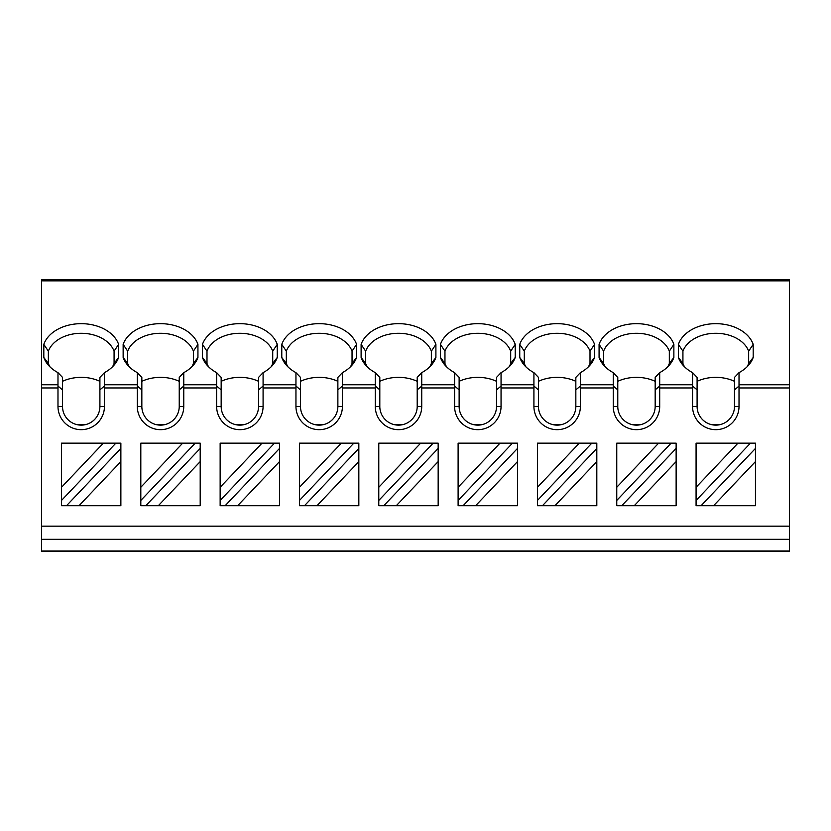 <?xml version="1.0" encoding="UTF-8"?>
<svg xmlns="http://www.w3.org/2000/svg" width="831" height="831" viewBox="0 0 831 831"><rect width="100%" height="100%" fill="white"/><g stroke="black" fill="none" stroke-linecap="round" stroke-linejoin="round"><path stroke-width="1.25" d="M789.45 526.168L789.45 551.483L41.55 551.483L41.55 279.517L789.45 279.517L789.45 526.168L41.55 526.168M789.45 551.483L41.55 551.483L789.45 551.483M789.45 279.517L41.55 279.517M118.604 344.356L118.604 357.465A38.527 27.246 180 0 1 114.574 364.529A38.527 27.246 180 0 1 104.446 372.641L104.446 406.432A23.226 23.226 0 0 1 81.209 429.669A23.226 23.226 0 0 1 57.983 406.432L57.983 372.641A38.527 27.246 180 0 1 47.845 364.529A38.527 27.246 180 0 1 43.814 357.465L43.814 344.356A38.527 27.246 180 0 1 81.209 323.664A38.527 27.246 180 0 1 118.604 344.356L114.076 351.17L114.076 363.469L118.604 357.465M789.45 384.753L739.019 384.753L739.019 372.641A38.527 27.246 180 0 0 749.157 364.529A38.527 27.246 180 0 0 753.187 357.465L753.187 344.356A38.527 27.246 180 0 0 715.792 323.664A38.527 27.246 180 0 0 678.397 344.356L678.397 357.465A38.527 27.246 180 0 0 682.428 364.529A38.527 27.246 180 0 0 692.566 372.641L692.566 384.753L659.7 384.753L659.7 372.641A38.527 27.246 180 0 0 669.838 364.529A38.527 27.246 180 0 0 673.868 357.465L673.868 344.356A38.527 27.246 180 0 0 636.473 323.664A38.527 27.246 180 0 0 599.078 344.356L599.078 357.465A38.527 27.246 180 0 0 603.109 364.529A38.527 27.246 180 0 0 613.236 372.641L613.236 384.753L580.381 384.753L580.381 372.641A38.527 27.246 180 0 0 590.519 364.529A38.527 27.246 180 0 0 594.539 357.465L594.539 344.356A38.527 27.246 180 0 0 557.144 323.664A38.527 27.246 180 0 0 519.749 344.356L519.749 357.465A38.527 27.246 180 0 0 523.779 364.529A38.527 27.246 180 0 0 533.918 372.641L533.918 384.753L501.051 384.753L501.051 372.641A38.527 27.246 180 0 0 511.19 364.529A38.527 27.246 180 0 0 515.22 357.465L515.22 344.356A38.527 27.246 180 0 0 477.825 323.664A38.527 27.246 180 0 0 440.43 344.356L440.43 357.465A38.527 27.246 180 0 0 444.46 364.529A38.527 27.246 180 0 0 454.599 372.641L454.599 384.753L421.733 384.753L421.733 372.641A38.527 27.246 180 0 0 431.871 364.529A38.527 27.246 180 0 0 435.901 357.465L435.901 344.356A38.527 27.246 180 0 0 398.506 323.664A38.527 27.246 180 0 0 361.111 344.356L361.111 357.465A38.527 27.246 180 0 0 365.131 364.529A38.527 27.246 180 0 0 375.269 372.641L375.269 384.753L342.414 384.753L342.414 372.641A38.527 27.246 180 0 0 352.541 364.529A38.527 27.246 180 0 0 356.572 357.465L356.572 344.356A38.527 27.246 180 0 0 319.177 323.664A38.527 27.246 180 0 0 281.782 344.356L281.782 357.465A38.527 27.246 180 0 0 285.812 364.529A38.527 27.246 180 0 0 295.95 372.641L295.95 384.753L263.084 384.753L263.084 372.641A38.527 27.246 180 0 0 273.222 364.529A38.527 27.246 180 0 0 277.253 357.465L277.253 344.356A38.527 27.246 180 0 0 239.858 323.664A38.527 27.246 180 0 0 202.463 344.356L202.463 357.465A38.527 27.246 180 0 0 206.493 364.529A38.527 27.246 180 0 0 216.631 372.641L216.631 384.753L183.765 384.753L183.765 372.641A38.527 27.246 180 0 0 193.903 364.529A38.527 27.246 180 0 0 197.934 357.465L197.934 344.356A38.527 27.246 180 0 0 160.528 323.664A38.527 27.246 180 0 0 123.144 344.356L123.144 357.465A38.527 27.246 180 0 0 127.164 364.529A38.527 27.246 180 0 0 137.302 372.641L137.302 384.753L104.446 384.753M104.27 386.228L99.907 389.843L99.907 377.399L104.446 372.641M114.076 363.469A33.998 24.037 180 0 1 112.372 366.938M739.019 384.753L739.019 406.432A23.226 23.226 0 0 1 715.792 429.669A23.226 23.226 0 0 1 692.566 406.432L692.566 384.753M659.7 384.753L659.7 406.432A23.226 23.226 0 0 1 636.473 429.669A23.226 23.226 0 0 1 613.236 406.432L613.236 384.753M580.381 384.753L580.381 406.432A23.226 23.226 0 0 1 557.144 429.669A23.226 23.226 0 0 1 533.918 406.432L533.918 384.753M501.051 384.753L501.051 406.432A23.226 23.226 0 0 1 477.825 429.669A23.226 23.226 0 0 1 454.599 406.432L454.599 384.753M421.733 384.753L421.733 406.432A23.226 23.226 0 0 1 398.506 429.669A23.226 23.226 0 0 1 375.269 406.432L375.269 384.753M342.414 384.753L342.414 406.432A23.226 23.226 0 0 1 319.177 429.669A23.226 23.226 0 0 1 295.95 406.432L295.95 384.753M263.084 384.753L263.084 406.432A23.226 23.226 0 0 1 239.858 429.669A23.226 23.226 0 0 1 216.631 406.432L216.631 384.753M183.765 384.753L183.765 406.432A23.226 23.226 0 0 1 160.539 429.669A23.226 23.226 0 0 1 137.302 406.432L137.302 384.753M738.852 386.228L734.49 389.843L734.49 406.432A18.698 18.698 0 0 1 715.792 425.129A18.698 18.698 0 0 1 697.095 406.432L697.095 389.843L692.732 386.228M696.077 443.152L696.077 487.267L737.959 443.152L696.077 443.152M713.58 505.705L755.452 505.705L755.452 461.589L713.58 505.705L696.077 505.705L696.077 487.267M696.077 500.439L750.455 443.152L755.452 443.152L755.452 461.589M755.452 448.418L701.084 505.705M737.959 443.152L750.455 443.152M616.758 443.152L616.758 487.267L658.64 443.152L616.758 443.152M621.754 505.705L676.133 448.418L676.133 461.589L634.261 505.705L616.758 505.705L616.758 487.267M634.261 505.705L676.133 505.705L676.133 461.589M616.758 500.439L671.136 443.152L676.133 443.152L676.133 448.418M658.64 443.152L671.136 443.152M537.428 443.152L537.428 487.267L579.311 443.152L537.428 443.152M542.435 505.705L596.814 448.418L596.814 461.589L554.931 505.705L537.428 505.705L537.428 487.267M554.931 505.705L596.814 505.705L596.814 461.589M537.428 500.439L591.817 443.152L596.814 443.152L596.814 448.418M579.311 443.152L591.817 443.152M458.11 443.152L458.11 487.267L499.992 443.152L458.11 443.152M463.116 505.705L517.484 448.418L517.484 461.589L475.612 505.705L458.11 505.705L458.11 487.267M475.612 505.705L517.484 505.705L517.484 461.589M458.11 500.439L512.488 443.152L517.484 443.152L517.484 448.418M499.992 443.152L512.488 443.152M378.78 443.152L378.78 487.267L420.663 443.152L378.78 443.152M383.787 505.705L438.166 448.418L438.166 461.589L396.283 505.705L378.78 505.705L378.78 487.267M396.283 505.705L438.166 505.705L438.166 461.589M378.78 500.439L433.169 443.152L438.166 443.152L438.166 448.418M420.663 443.152L433.169 443.152M299.461 443.152L299.461 487.267L341.344 443.152L299.461 443.152M304.468 505.705L358.836 448.418L358.836 461.589L316.964 505.705L299.461 505.705L299.461 487.267M316.964 505.705L358.836 505.705L358.836 461.589M299.461 500.439L353.84 443.152L358.836 443.152L358.836 448.418M341.344 443.152L353.84 443.152M220.142 443.152L220.142 487.267L262.025 443.152L220.142 443.152M225.139 505.705L279.517 448.418L279.517 461.589L237.645 505.705L220.142 505.705L220.142 487.267M237.645 505.705L279.517 505.705L279.517 461.589M220.142 500.439L274.521 443.152L279.517 443.152L279.517 448.418M262.025 443.152L274.521 443.152M140.813 443.152L140.813 487.267L182.695 443.152L140.813 443.152M145.82 505.705L200.198 448.418L200.198 461.589L158.316 505.705L140.813 505.705L140.813 487.267M158.316 505.705L200.198 505.705L200.198 461.589M140.813 500.439L195.202 443.152L200.198 443.152L200.198 448.418M182.695 443.152L195.202 443.152M99.907 389.843L99.907 406.432A18.698 18.698 0 0 1 81.209 425.129A18.698 18.698 0 0 1 62.512 406.432L62.512 389.843L58.149 386.228M62.512 389.843L62.512 377.399L57.983 372.641M50.057 366.938A33.998 24.037 180 0 1 48.354 363.479L43.814 357.465M76.701 424.579L85.728 424.579A18.698 18.698 0 0 1 76.701 424.579M48.354 363.479L48.354 351.17L48.354 363.479M114.076 351.17A33.998 24.037 0 0 0 81.209 333.283A33.998 24.037 0 0 0 48.354 351.17L43.814 344.356M99.907 381.315A33.998 24.037 0 0 0 62.512 381.315M183.589 386.228L179.236 389.843L179.236 406.432A18.698 18.698 0 0 1 160.539 425.129A18.698 18.698 0 0 1 141.841 406.432L141.841 389.843L137.479 386.228M141.841 389.843L141.841 377.399L137.302 372.641M129.376 366.938A33.998 24.037 180 0 1 127.673 363.479L123.144 357.465M197.934 344.356L193.394 351.17L193.394 363.469A33.998 24.037 180 0 1 191.691 366.938M156.02 424.579L165.047 424.579A18.698 18.698 0 0 1 156.02 424.579M127.673 363.479L127.673 351.17L127.673 363.479M193.394 351.17A33.998 24.037 0 0 0 160.528 333.283A33.998 24.037 0 0 0 127.673 351.17L123.144 344.356M193.394 363.469L197.934 357.465M179.236 389.843L179.236 377.399L183.765 372.641M179.236 381.315A33.998 24.037 0 0 0 141.841 381.315M262.918 386.228L258.555 389.843L258.555 406.432A18.698 18.698 0 0 1 239.858 425.129A18.698 18.698 0 0 1 221.16 406.432L221.16 389.843L216.798 386.228M221.16 389.843L221.16 377.399L216.631 372.641M208.695 366.938A33.998 24.037 180 0 1 206.992 363.479L202.463 357.465M277.253 344.356L272.724 351.17L272.724 363.469A33.998 24.037 180 0 1 271.01 366.938M235.339 424.579L244.366 424.579A18.698 18.698 0 0 1 235.339 424.579M206.992 363.479L206.992 351.17L206.992 363.479M272.724 351.17A33.998 24.037 0 0 0 239.858 333.283A33.998 24.037 0 0 0 206.992 351.17L202.463 344.356M272.724 363.469L277.253 357.465M258.555 389.843L258.555 377.399L263.084 372.641M258.555 381.315A33.998 24.037 0 0 0 221.16 381.315M342.237 386.228L337.874 389.843L337.874 406.432A18.698 18.698 0 0 1 319.177 425.129A18.698 18.698 0 0 1 300.479 406.432L300.479 389.843L296.127 386.228M300.479 389.843L300.479 377.399L295.95 372.641M288.025 366.938A33.998 24.037 180 0 1 286.321 363.479L281.782 357.465M356.572 344.356L352.043 351.17L352.043 363.469A33.998 24.037 180 0 1 350.339 366.938M314.669 424.579L323.695 424.579A18.698 18.698 0 0 1 314.669 424.579M286.321 363.479L286.321 351.17L286.321 363.479M352.043 351.17A33.998 24.037 0 0 0 319.177 333.283A33.998 24.037 0 0 0 286.321 351.17L281.782 344.356M352.043 363.469L356.572 357.465M337.874 389.843L337.874 377.399L342.414 372.641M337.874 381.315A33.998 24.037 0 0 0 300.479 381.315M421.556 386.228L417.204 389.843L417.204 406.432A18.698 18.698 0 0 1 398.506 425.129A18.698 18.698 0 0 1 379.809 406.432L379.809 389.843L375.446 386.228M379.809 389.843L379.809 377.399L375.269 372.641M367.344 366.938A33.998 24.037 180 0 1 365.64 363.479L361.111 357.465M435.901 344.356L431.362 351.17L431.362 363.469A33.998 24.037 180 0 1 429.658 366.938M393.987 424.579L403.014 424.579M365.64 363.479L365.64 351.17L365.64 363.479M431.362 351.17A33.998 24.037 0 0 0 398.506 333.283A33.998 24.037 0 0 0 365.64 351.17L361.111 344.356M431.362 363.469L435.901 357.465M417.204 389.843L417.204 377.399L421.733 372.641M417.204 381.315A33.998 24.037 0 0 0 379.809 381.315M500.885 386.228L496.523 389.843L496.523 406.432A18.698 18.698 0 0 1 477.825 425.129A18.698 18.698 0 0 1 459.128 406.432L459.128 389.843L454.765 386.228M459.128 389.843L459.128 377.399L454.599 372.641M446.663 366.938A33.998 24.037 180 0 1 444.959 363.479L440.43 357.465M515.22 344.356L510.691 351.17L510.691 363.469A33.998 24.037 180 0 1 508.977 366.938M473.317 424.579L482.344 424.579M444.959 363.479L444.959 351.17L444.959 363.479M510.691 351.17A33.998 24.037 0 0 0 477.825 333.283A33.998 24.037 0 0 0 444.959 351.17L440.43 344.356M510.691 363.469L515.22 357.465M496.523 389.843L496.523 377.399L501.051 372.641M496.523 381.315A33.998 24.037 0 0 0 459.128 381.315M580.204 386.228L575.841 389.843L575.841 406.432A18.698 18.698 0 0 1 557.144 425.129A18.698 18.698 0 0 1 538.446 406.432L538.446 389.843L534.094 386.228M538.446 389.843L538.446 377.399L533.918 372.641M525.992 366.938A33.998 24.037 180 0 1 524.288 363.479L519.749 357.465M594.539 344.356L590.01 351.17L590.01 363.469A33.998 24.037 180 0 1 588.306 366.938M552.636 424.579L561.663 424.579A18.698 18.698 0 0 1 552.636 424.579M524.288 363.479L524.288 351.17L524.288 363.479M590.01 351.17A33.998 24.037 0 0 0 557.144 333.283A33.998 24.037 0 0 0 524.288 351.17L519.749 344.356M590.01 363.469L594.539 357.465M575.841 389.843L575.841 377.399L580.381 372.641M575.841 381.315A33.998 24.037 0 0 0 538.446 381.315M659.523 386.228L655.171 389.843L655.171 406.432A18.698 18.698 0 0 1 636.473 425.129A18.698 18.698 0 0 1 617.776 406.432L617.776 389.843L613.413 386.228M617.776 389.843L617.776 377.399L613.236 372.641M605.311 366.938A33.998 24.037 180 0 1 603.607 363.479L599.078 357.465M673.868 344.356L669.329 351.17L669.329 363.469A33.998 24.037 180 0 1 667.625 366.938M631.955 424.579L640.981 424.579A18.698 18.698 0 0 1 631.955 424.579M603.607 363.479L603.607 351.17L603.607 363.479M669.329 351.17A33.998 24.037 0 0 0 636.473 333.283A33.998 24.037 0 0 0 603.607 351.17L599.078 344.356M669.329 363.469L673.868 357.465M655.171 389.843L655.171 377.399L659.7 372.641M655.171 381.315A33.998 24.037 0 0 0 617.776 381.315M697.095 389.843L697.095 377.399L692.566 372.641M684.64 366.938A33.998 24.037 180 0 1 682.926 363.479L678.397 357.465M753.187 344.356L748.658 351.17L748.658 363.469A33.998 24.037 180 0 1 746.955 366.938M711.284 424.579L720.311 424.579M682.926 363.479L682.926 351.17L682.926 363.479M748.658 351.17A33.998 24.037 0 0 0 715.792 333.283A33.998 24.037 0 0 0 682.926 351.17L678.397 344.356M748.658 363.469L753.187 357.465M734.49 389.843L734.49 377.399L739.019 372.641M734.49 381.315A33.998 24.037 0 0 0 697.095 381.315M61.494 443.152L61.494 487.267L103.376 443.152L61.494 443.152M66.501 505.705L120.869 448.418L120.869 461.589L78.997 505.705L61.494 505.705L61.494 487.267M78.997 505.705L120.869 505.705L120.869 461.589M61.494 500.439L115.873 443.152L120.869 443.152L120.869 448.418M103.376 443.152L115.873 443.152M789.45 539.309L41.55 539.309M789.45 551.015L41.55 551.015M789.45 280.847L41.55 280.847M57.983 384.753L41.55 384.753M789.45 387.963L739.019 387.963M692.566 387.963L659.7 387.963M613.236 387.963L580.381 387.963M533.918 387.963L501.051 387.963M454.599 387.963L421.733 387.963M375.269 387.963L342.414 387.963M295.95 387.963L263.084 387.963M216.631 387.963L183.765 387.963M57.983 387.963L41.55 387.963M137.302 387.963L104.446 387.963M739.019 406.432L734.49 406.432M57.983 406.432L62.512 406.432M104.446 406.432L99.907 406.432M137.302 406.432L141.841 406.432M183.765 406.432L179.236 406.432M216.631 406.432L221.16 406.432M263.084 406.432L258.555 406.432M295.95 406.432L300.479 406.432M342.414 406.432L337.874 406.432M375.269 406.432L379.809 406.432M421.733 406.432L417.204 406.432M454.599 406.432L459.128 406.432M501.051 406.432L496.523 406.432M533.918 406.432L538.446 406.432M580.381 406.432L575.841 406.432M613.236 406.432L617.776 406.432M659.7 406.432L655.171 406.432M692.566 406.432L697.095 406.432"/></g></svg>
